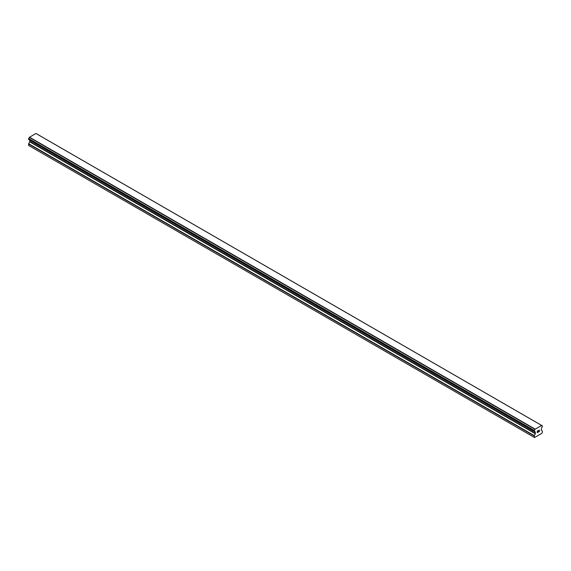 <?xml version="1.0" encoding="UTF-8"?>
<svg xmlns="http://www.w3.org/2000/svg" width="571" height="571" viewBox="0 0 571 571"><rect width="100%" height="100%" fill="white"/><g stroke="black" fill="none" stroke-linecap="round" stroke-linejoin="round"><path stroke-width="0.86" d="M537.375 431.162L537.375 431.797L538.082 430.748L537.375 431.162M537.375 431.797L537.761 431.576L537.375 431.797M537.761 431.683L537.375 431.904L537.761 431.683M537.375 431.904L537.375 432.54L537.375 431.904M537.375 432.54L538.082 432.133L537.375 432.54M537.282 432.704L538.082 432.24L537.282 432.704L537.282 431.105L538.082 430.641M538.639 430.727L539.374 430.056M539.374 430.52L539.181 430.934L539.374 430.52M539.181 430.934L538.753 431.747L539.174 430.934M538.753 431.747L539.502 431.312L538.746 431.747M538.553 431.969L539.502 431.419L538.553 431.969L539.345 430.37L538.788 430.413L539.345 430.234M534.313 431.383A1.135 0.657 -60 0 1 534.763 431.383A1.135 0.657 -60 0 1 534.984 431.769L534.228 431.383L534.313 430.47A1.135 0.657 -60 0 0 534.984 429.306L541.651 425.459A1.135 0.657 -60 0 0 541.872 425.845A1.135 0.657 -60 0 0 542.322 425.852L542.322 426.758A1.135 0.657 -60 0 0 541.651 427.922L541.208 430.127L542.45 431.126L542.086 433.196L534.549 437.55L534.185 435.894L535.341 433.76L29.706 141.829L28.55 143.971L28.914 145.626L534.549 437.55M535.341 433.76L534.984 431.769M29.728 140.138L29.706 141.829M29.357 139.895L535.013 431.854L29.392 139.945M534.228 431.383L28.593 139.452L534.228 431.383L28.593 139.452L28.678 138.546A1.135 0.657 -60 0 0 29.349 137.383L35.902 133.45L541.536 425.374M36.765 133.921L542.4 425.852L36.722 133.914M535.098 429.092L29.464 137.168M535.048 429.178L29.414 137.254M534.984 429.306L29.349 137.383M534.185 437.343L28.55 145.412M542.322 425.852L541.651 425.459M534.313 430.47L28.678 138.546M534.235 430.563L28.6 138.639L534.228 430.577M534.185 430.72L28.55 138.796M534.185 431.283L28.55 139.36M535.427 432.233L29.792 140.309M535.427 433.468L29.792 141.544M534.27 435.609L28.636 143.685M534.185 435.894L28.55 143.971M541.615 425.409L35.98 133.486"/></g></svg>
